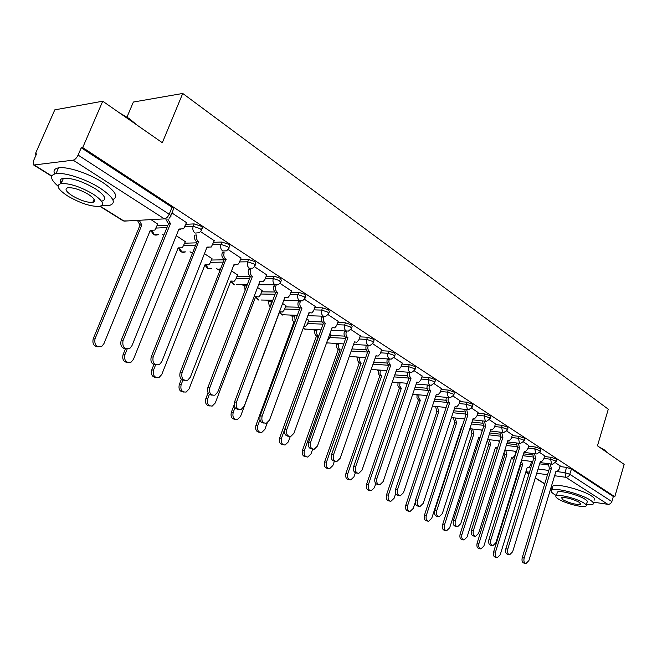 <?xml version="1.0" encoding="UTF-8"?>
<svg xmlns="http://www.w3.org/2000/svg" width="657" height="657" viewBox="0 0 657 657"><rect width="100%" height="100%" fill="white"/><g stroke="black" fill="none" stroke-linecap="round" stroke-linejoin="round"><path stroke-width="0.99" d="M201.338 229.909L201.88 228.554C202.923 228.176 202.553 227.363 200.787 226.123L194.168 223.897L193.199 226.32L199.818 228.546C201.592 229.786 201.962 230.591 200.919 230.968L199.301 232.718L195.072 233.079C192.977 231.387 192.353 229.137 193.199 226.32L184.847 226.714M228.882 247.878L229.424 246.498C230.385 246.129 230.04 245.373 228.398 244.215L221.91 242.039L220.974 244.42L227.462 246.605C229.112 247.755 229.457 248.51 228.496 248.872L226.575 250.826L222.756 251.015C220.752 249.381 220.152 247.188 220.974 244.42L212.753 244.659M255.351 265.141L255.885 263.736L254.924 261.601L248.551 259.458L247.648 261.806L254.021 263.95L254.99 266.069L252.797 268.196L249.364 268.245C247.434 266.668 246.86 264.525 247.648 261.806L239.55 261.913M280.794 281.746L281.336 280.317L280.424 278.322L274.174 276.211L273.304 278.519L279.553 280.629L280.465 282.617L278.042 284.859L274.938 284.81C273.082 283.29 272.54 281.196 273.304 278.519L265.321 278.502M305.283 297.72L305.817 296.274L304.963 294.402L298.828 292.332L297.982 294.607L304.117 296.677L304.988 298.541L302.351 300.873L299.551 300.75C297.761 299.28 297.243 297.235 297.982 294.607L290.115 294.484M328.87 313.11L329.403 311.64L328.59 309.882L322.562 307.854L321.749 310.088L327.777 312.124L328.59 313.874L325.782 316.28L323.252 316.099C321.528 314.678 321.027 312.675 321.749 310.088L313.98 309.874M351.594 327.942L352.127 326.455L351.355 324.804L345.434 322.809L344.646 325.01L350.567 327.014L351.347 328.656L348.374 331.103L346.083 330.89C344.432 329.518 343.948 327.556 344.646 325.01L336.984 324.706M373.513 342.248L374.038 340.745L373.307 339.193L367.485 337.23L366.721 339.398L372.544 341.369L373.283 342.905L370.187 345.393L368.109 345.155C366.507 343.825 366.048 341.903 366.721 339.398L359.157 339.012M394.66 356.045L395.185 354.534L394.487 353.072L388.763 351.142L388.024 353.285L393.74 355.215L394.446 356.661L391.243 359.165L389.355 358.911C387.811 357.63 387.367 355.749 388.024 353.285L380.559 352.825M415.084 369.374L415.602 367.846L414.928 366.475L409.311 364.578L408.588 366.68L414.214 368.585L414.887 369.948L411.594 372.462L409.869 372.199C408.383 370.95 407.956 369.111 408.588 366.68L401.213 366.163M434.811 382.251L435.328 380.707L434.688 379.426L429.152 377.553L428.454 379.631L433.99 381.503L434.63 382.785L431.263 385.306L429.686 385.035L428.29 382.785L428.454 379.631L421.17 379.048M453.88 394.701L454.389 393.149L453.782 391.942L448.337 390.094L447.663 392.147L453.1 393.986L453.716 395.194L450.291 397.707L448.846 397.444L447.499 395.243L447.663 392.147L440.461 391.515M472.326 406.74L472.826 405.18L472.243 404.039L466.889 402.224L466.232 404.252L471.586 406.059L472.178 407.2L468.696 409.705L467.373 409.442L466.232 404.252L459.12 403.57M490.171 418.386L490.672 416.825L490.114 415.75L484.85 413.967L484.201 415.963L489.473 417.745L490.04 418.821L486.525 421.318L485.301 421.055L484.201 415.963L477.171 415.232M507.459 429.67L507.951 428.109L507.418 427.091L502.227 425.334L501.603 427.296L506.793 429.062L507.335 430.072L503.788 432.552L502.662 432.298L501.603 427.296L494.655 426.533M524.204 440.601L524.688 439.032L524.179 438.079L519.063 436.347L518.463 438.285L523.572 440.018L524.089 440.97L520.525 443.434L519.482 443.196L518.463 438.285L511.589 437.48M540.432 451.195L540.916 449.626L540.415 448.723L535.389 447.015L534.798 448.928L539.832 450.636L540.325 451.54L536.744 453.987L535.784 453.749L534.798 448.928L527.998 448.099M556.167 461.469L556.643 459.9L556.167 459.046L551.215 457.362L550.632 459.251L555.592 460.935L556.068 461.789L552.488 464.212L551.584 463.99L550.632 459.251L543.914 458.389M102.738 101.211L162.32 142.717L182.736 93.458L608.292 409.221L597.459 445.799L624.15 464.384L614.796 496.733L82.708 147.587L102.738 101.211L54.794 109.85L35.281 154.001L36.242 154.609M162.534 234.409L163.848 235.239M190.021 251.779L192.435 253.298M216.465 268.483L219.397 270.339M241.965 284.596L244.618 286.271M266.545 300.126L268.91 301.62M290.23 315.089L292.34 316.428M313.069 329.518L314.941 330.709M335.095 343.439L336.762 344.49M356.365 356.882L357.843 357.81M376.921 369.866L378.218 370.688M396.787 382.415L397.928 383.138M415.996 394.561L416.998 395.194M434.597 406.313L435.46 406.855M452.607 417.696L453.346 418.156M470.059 428.717L470.683 429.111M126.982 117.086L133.371 102.04L182.736 93.458M35.281 154.001L36.595 153.82L33.515 160.793L33.4 164.825L34.164 164.973L73.173 160.16C75.046 159.659 76.68 157.967 78.101 155.085L169.202 214.223C171.107 215.553 171.502 216.408 170.385 216.785L169.071 218.296M82.708 147.587L81.254 147.784L78.101 155.085M531.234 462.7L532.359 462.857M539.652 463.826L548.127 464.951M559.912 466.519L566.564 467.398L564.979 472.662L569.865 474.321L611.864 501.587L610.64 503.533L608.678 504.436L593.485 502.178M611.864 501.587L613.334 496.511L614.796 496.733M515.893 452.197L514.447 451.17M544.694 455.851L539.767 452.533M528.803 445.503L523.53 441.956M512.419 434.835L506.777 431.049M495.518 423.831L489.481 419.782M478.066 412.465L471.619 408.153M460.048 400.737L453.166 396.13M441.43 388.607L434.088 383.704M422.18 376.075L414.345 370.844M402.265 363.107L393.921 357.539M381.651 349.688L372.765 343.759M330.898 334.372L329.921 333.608M360.299 335.784L350.838 329.477M308.798 320.288L306.696 318.809M338.183 321.38L328.098 314.67M285.894 305.702L282.584 303.452M315.237 306.441L304.503 299.305M262.143 290.575L257.552 287.503M291.429 290.944L280.005 283.348M237.514 274.889L231.527 270.922M266.709 274.848L254.546 266.758M211.932 258.603L204.45 253.676M241.02 258.119L228.069 249.52M185.364 241.677L176.265 235.715M214.297 240.725L200.516 231.576M157.737 224.086L151.011 219.627M186.489 222.624L171.937 212.958M157.072 225.729L167.929 225.195M185.816 224.308L194.168 223.897M184.757 243.205L196.591 242.835M213.681 242.293L221.91 242.039M211.373 260.024L224.103 259.827M240.454 259.581L248.551 259.458M236.996 276.219L250.391 276.219M266.192 276.211L274.174 276.211M261.675 291.823L275.053 292.012M290.952 292.225L298.828 292.332M285.45 306.876L299.001 307.23M314.793 307.648L322.562 307.854M308.388 321.396L322.168 321.922M337.772 322.513L345.434 322.809M330.528 335.415L344.58 336.105M359.921 336.86L367.485 337.23M351.93 348.957L366.253 349.803M381.298 350.698L388.763 351.142M373.751 362.122L387.203 363.05M401.936 364.068L409.311 364.578M394.791 374.876L407.471 375.861M421.868 376.987L429.152 377.553M415.101 387.228L427.083 388.262M441.143 389.478L448.337 390.094M434.712 399.201L446.062 400.269M459.777 401.558L466.889 402.224M453.667 410.797L464.433 411.898M477.811 413.253L484.85 413.967M471.997 422.049L482.23 423.165M495.279 424.578L502.227 425.334M489.728 432.963L499.476 434.088M512.197 435.55L519.063 436.347M506.9 443.557L516.188 444.682M528.589 446.193L535.389 447.015M523.53 453.839L532.4 454.964M544.489 456.508L551.215 457.362M531.423 462.085L530.33 461.288M560.101 465.887L555.51 462.791M81.254 147.784L172.027 207.275C173.924 208.606 174.319 209.476 173.193 209.87L170.836 215.677M613.334 496.511L571.45 469.057L566.564 467.398M499.517 441.66L498.072 440.74M482.271 430.672L481.187 429.982M464.466 419.33L463.768 418.887M550.238 463.916L551.371 468.54L549.326 468.186L548.332 463.67M525.51 563.451L524.064 563.148C522.208 562.581 521.601 560.733 522.249 557.612L549.474 468.277M551.371 468.54L524.155 557.998C523.506 561.127 524.105 562.975 525.97 563.542L528.893 560.561L555.904 471.447L556.906 471.767L559.033 469.418L560.134 465.797M521.329 460.91L522.644 464.655L495.452 552.2C494.811 555.264 495.419 557.079 497.292 557.645L500.223 554.738L527.21 467.521L528.22 467.841L530.355 465.542L531.447 462.002M496.832 557.547L495.468 557.267C493.596 556.701 492.988 554.886 493.629 551.831L520.82 464.409L520.352 464.056M520.82 464.409L522.644 464.655M534.535 453.708L535.701 458.455L533.64 458.11L532.63 453.47M509.167 554.664L507.762 554.385C505.824 553.818 505.184 551.937 505.849 548.743L533.796 458.208M535.701 458.455L507.762 549.121C507.089 552.315 507.73 554.204 509.668 554.771L512.649 551.765L540.374 461.46L541.442 461.789L543.594 459.424L544.719 455.761M518.357 443.179L519.547 448.066L517.47 447.729L516.435 442.949M492.298 545.606L490.943 545.343C488.923 544.776 488.25 542.863 488.931 539.586L517.626 447.828M519.547 448.066L490.845 539.955C490.163 543.232 490.836 545.154 492.857 545.721L495.887 542.69L524.36 451.162L525.51 451.507L527.678 449.125L528.828 445.413M505.685 450.061L506.867 454.726L478.969 543.421C478.304 546.55 478.945 548.398 480.899 548.965L483.881 546.033L511.565 457.683L512.641 458.003L514.801 455.695L515.926 452.115M480.39 548.858L479.068 548.595C477.113 548.028 476.473 546.181 477.138 543.06L505.036 454.488L503.903 453.067M505.036 454.488L506.867 454.726M489.399 439.697L490.607 444.493L461.97 534.363C461.288 537.574 461.961 539.454 463.998 540.013L467.037 537.065L495.452 447.54L496.602 447.877L497.719 447.327M463.431 539.906L462.167 539.652C460.13 539.093 459.457 537.212 460.13 534.01L488.767 444.263L487.371 440.346M488.767 444.263L490.607 444.493M599.085 446.932L604.415 449.914L607.191 452.574M607.06 452.484L600.974 448.246M586.323 504.79L592.844 504.346C594.142 503.476 593.238 502.03 590.134 500.01C581.207 493.99 555.132 487.272 551.716 490.032C550.311 490.943 551.289 492.454 554.639 494.573L556.364 495.567M594.051 500.256C595.349 499.361 594.445 497.899 591.349 495.863C582.447 489.81 556.389 483.133 552.948 485.95L552.471 487.535M557.079 493.185L557.415 492.068C559.895 490.081 578.603 494.902 585.058 499.23C587.317 500.7 587.974 501.743 587.029 502.375L586.233 505.085M583.933 503.032C577.47 498.729 558.746 493.883 556.282 495.83C555.288 496.47 555.986 497.546 558.384 499.049C564.963 503.328 583.4 508.116 585.921 506.153C586.857 505.529 586.2 504.494 583.933 503.032M562.86 499.747C570.079 503.287 576 504.822 580.616 504.338L579.326 502.318C572.099 498.762 566.162 497.218 561.521 497.686L562.86 499.747M119.139 112.634L129.429 118.72L137.067 125.126M135.597 124.099L129.577 119.319L122.12 114.712M101.925 205.403L109.292 205.46C116.749 203.227 113.768 197.494 100.34 188.263C86.478 179.254 64.575 172.035 56.017 173.629C49.53 175.132 50.187 179.287 57.988 186.112M112.766 199.572C118.786 196.87 115.468 191.171 102.796 182.482C88.974 173.423 67.096 166.213 58.522 167.872C54.416 168.619 53.127 170.631 54.662 173.924M60.304 180.396L61.947 181.726M61.331 183.517C59.409 180.626 60.116 178.868 63.45 178.252C72.122 177.916 82.741 181.406 95.306 188.723C105.054 195.392 107.222 199.531 101.802 201.165M93.048 194.037C80.458 186.752 69.823 183.254 61.158 183.541C55.517 185.233 57.791 189.446 67.991 196.18C80.639 203.383 91.175 206.783 99.609 206.364C105.013 204.779 102.829 200.664 93.048 194.037M72.344 195.811C80.491 200.459 87.299 202.66 92.752 202.405C96.267 201.37 94.846 198.71 88.498 194.423C80.376 189.742 73.535 187.5 67.975 187.705C64.37 188.781 65.823 191.483 72.344 195.811M94.698 200.828L93.524 200.599M501.661 432.314L502.884 437.348L500.954 437.127L499.739 432.092M474.888 536.26L473.598 536.005C471.48 535.455 470.765 533.5 471.471 530.142L500.954 437.127M502.884 437.348L473.393 530.503C472.687 533.862 473.401 535.825 475.52 536.383L478.6 533.328L507.853 440.543L509.076 440.896L511.261 438.506L512.452 434.745M484.439 421.096L485.679 426.286L483.585 425.966L482.509 420.882M456.911 526.602L455.695 526.372C453.47 525.83 452.722 523.834 453.445 520.385L483.749 426.073M485.679 426.286L455.367 520.746C454.644 524.187 455.391 526.191 457.617 526.733L460.746 523.654L490.812 429.588L492.134 429.949L494.327 427.543L495.542 423.732M466.659 409.508L467.924 414.871L465.813 414.559L464.721 409.311M438.334 516.624L437.201 516.418C434.868 515.885 434.072 513.848 434.811 510.308L465.985 414.666M467.924 414.871L436.749 510.653C436.002 514.201 436.798 516.238 439.131 516.772L442.301 513.667L473.221 418.271L474.641 418.64L476.851 416.234L478.099 412.366M472.613 429.013L473.845 433.949L444.436 525.025C443.738 528.31 444.452 530.232 446.579 530.79L449.659 527.809L478.846 437.086L480.103 437.431M445.947 530.667L444.74 530.429C442.613 529.879 441.898 527.957 442.596 524.68L472.005 433.727L470.773 428.799M472.005 433.727L473.845 433.949M455.309 417.983L456.566 423.067L426.344 515.392C425.629 518.759 426.385 520.722 428.61 521.264L431.739 518.266L461.715 426.311L462.117 426.541L461.649 426.508M427.896 521.132L426.771 520.919C424.537 520.377 423.781 518.414 424.504 515.055L454.718 422.862L453.461 417.786M454.718 422.862L456.566 423.067M437.447 406.593L438.728 411.849L407.668 505.447C406.929 508.904 407.726 510.908 410.067 511.433L413.237 508.411L415.224 502.408M409.27 511.286L408.219 511.097C405.886 510.563 405.082 508.567 405.821 505.11L436.88 411.652L435.558 406.519L437.414 406.708M436.88 411.652L438.728 411.849M448.288 397.526L448.066 400.778L449.577 403.07L447.639 402.881L446.538 401.739L446.004 399.735L446.349 397.345M419.125 506.309L418.098 506.128C415.643 505.619 414.797 503.533 415.561 499.895L447.639 402.881M449.577 403.07L417.491 500.232C416.735 503.878 417.581 505.964 420.028 506.473L423.239 503.344L455.055 406.593L456.59 406.97L458.791 404.548L460.081 400.63M419.018 394.841L418.796 398.019L420.324 400.261L388.369 495.164C387.614 498.729 388.468 500.765 390.915 501.283L394.126 498.228L395.703 493.522M390.012 501.119L389.067 500.954C386.62 500.437 385.766 498.408 386.521 494.844L418.468 400.08L416.94 397.846L417.096 394.849L418.961 395.021M418.468 400.08L420.324 400.261M429.308 385.142L429.046 388.533L430.614 390.874L428.668 390.701L427.535 389.527L426.976 387.482L427.354 384.977M399.259 495.641L398.347 495.485C395.76 495 394.865 492.873 395.645 489.12L428.668 390.701M430.614 390.874L397.584 489.449C396.803 493.21 397.699 495.337 400.285 495.821L403.529 492.66L436.273 394.512L437.94 394.898L440.141 392.475L441.463 388.509M399.982 382.686L399.735 386.004L401.304 388.295L368.429 484.546C367.657 488.217 368.561 490.303 371.139 490.787L374.375 487.716L375.788 483.56M370.113 490.607L369.291 490.467C366.713 489.982 365.809 487.905 366.581 484.234L399.448 388.131L397.871 385.84L398.035 382.793L399.891 382.949M399.448 388.131L401.304 388.295M409.672 372.322L409.385 375.861L411.011 378.268L409.056 378.112L407.882 376.896L407.291 374.35L407.726 372.174M378.695 484.595L377.923 484.472C375.196 484.02 374.235 481.852 375.04 477.968L409.056 378.112M411.011 378.268L376.978 478.288C376.174 482.172 377.134 484.34 379.861 484.792L383.13 481.614L416.858 382.029L418.665 382.415L420.85 380.001L422.213 375.968M380.313 370.121L380.025 373.578L381.66 375.935L347.808 473.566C347.011 477.36 347.98 479.479 350.698 479.93L353.959 476.842L355.355 472.802M349.532 479.733L348.851 479.626C346.132 479.175 345.163 477.048 345.96 473.262L379.795 375.788L378.169 373.439L378.325 370.334L380.189 370.474M379.795 375.788L381.66 375.935M389.363 359.042L389.199 359.519C388.55 361.966 388.993 363.822 390.521 365.087L388.566 364.947C387.039 363.682 386.603 361.835 387.252 359.387L387.416 358.919M397.239 369.39L396.68 369.382M357.392 473.163L356.792 473.065C353.909 472.654 352.875 470.445 353.696 466.429L388.763 365.078M390.718 365.218L355.642 466.725C354.813 470.749 355.848 472.966 358.73 473.377L362.007 470.174L396.771 369.111L398.742 369.497L400.893 367.091L402.298 363.001M359.979 357.121L359.814 357.58C359.174 359.97 359.617 361.785 361.145 363.025L326.472 462.2C325.658 466.125 326.685 468.293 329.568 468.696L332.844 465.591L334.356 461.263M328.237 468.482L327.72 468.4C324.837 467.998 323.811 465.829 324.624 461.912L359.28 362.894C357.753 361.654 357.309 359.839 357.95 357.457L359.814 357.58M358.114 356.997L357.95 357.457M359.478 363.017L361.342 363.149M353.523 344.465L368.347 345.286L368.134 345.886C367.46 348.366 367.92 350.263 369.505 351.569L367.55 351.454C365.965 350.148 365.514 348.259 366.179 345.779L366.384 345.18M376.436 356.012L375.861 356.078M335.316 461.304L334.914 461.239C331.851 460.894 330.742 458.635 331.588 454.463L367.756 351.585M369.71 351.7L333.526 454.751C332.68 458.931 333.789 461.189 336.852 461.543L340.129 458.331L375.976 355.741L378.128 356.119L380.247 353.721L381.692 349.573M338.946 343.652L338.741 344.235C338.076 346.658 338.536 348.514 340.112 349.787L304.38 450.431C303.55 454.504 304.659 456.722 307.714 457.067L310.975 453.946L312.691 449.125M306.178 456.837L305.866 456.787C302.811 456.434 301.703 454.225 302.54 450.16L338.256 349.68C336.671 348.399 336.212 346.551 336.877 344.128L338.741 344.235M337.082 343.554L336.877 344.128M338.462 349.803L340.318 349.918M346.526 331.12L346.305 331.76C345.615 334.282 346.091 336.22 347.725 337.567L345.771 337.468C344.137 336.121 343.66 334.191 344.35 331.67L344.613 330.939M354.879 342.149L354.295 342.289M312.412 449.002L312.256 448.986C308.995 448.715 307.805 446.407 308.667 442.062L345.984 337.608M347.939 337.706L310.605 442.333C309.743 446.686 310.933 448.994 314.194 449.265L317.454 446.046L354.443 341.886L356.792 342.256L358.853 339.883L360.34 335.67M317.183 329.707L316.92 330.422C316.239 332.885 316.715 334.774 318.349 336.097L281.5 438.244C280.646 442.481 281.845 444.74 285.089 445.019L288.333 441.882L290.246 436.585M327.358 340.696L329.461 338.363L330.939 334.257M283.315 444.756L283.249 444.748C279.997 444.477 278.806 442.218 279.66 437.989L316.493 335.998C314.851 334.684 314.375 332.795 315.056 330.34L316.92 330.422M315.319 329.625L315.056 330.34M316.707 336.138L318.563 336.228M323.926 316.419L323.671 317.117C322.957 319.68 323.458 321.659 325.158 323.055L323.203 322.973C321.503 321.585 321.01 319.606 321.716 317.052L322.045 316.157M332.631 327.835L331.949 327.991M288.702 436.273C285.269 436.034 283.996 433.677 284.883 429.193L323.425 323.121M325.379 323.195L286.822 429.456C285.935 433.998 287.232 436.355 290.706 436.519L293.925 433.3L332.113 327.531L334.692 327.876L336.68 325.535L338.224 321.265M294.64 315.237L295.124 321.33M259.95 419.733L257.782 425.613C256.912 430.039 258.201 432.339 261.667 432.52L264.861 429.382L267.243 422.919M303.772 326.759L305.333 326.619L307.312 324.336L308.839 320.173M259.712 432.281C256.32 432.01 255.064 429.703 255.943 425.366L293.95 321.84C292.25 320.476 291.757 318.546 292.455 316.05L294.32 316.116M292.784 315.179L292.455 316.05M294.172 321.971L294.878 322.004M300.479 301.144L300.192 301.924C299.461 304.528 299.978 306.548 301.735 307.993L299.789 307.944C298.023 306.499 297.506 304.478 298.245 301.883L298.639 300.799M309.587 312.995L308.774 313.159M264.171 423.092C260.607 422.821 259.285 420.406 260.197 415.84L300.019 308.092M301.965 308.141L262.127 416.078C261.231 420.841 262.644 423.239 266.364 423.28L269.501 420.078L308.962 312.642L311.796 312.946L313.693 310.662L315.278 306.318M235.009 407.619L233.178 412.506C232.291 417.146 233.703 419.486 237.407 419.536L240.528 416.423L279.644 311.738L282.477 312.042L284.358 309.808L285.935 305.587M271.292 300.224L270.914 305.267M280.309 312.108L279.455 312.256M235.272 419.363C231.749 419.059 230.443 416.694 231.346 412.284L234.13 404.876M270.29 306.942L269.083 305.275L268.721 302.573L269.033 301.243L270.889 301.284M269.436 300.192L269.033 301.243M276.145 285.269L275.817 286.148C275.061 288.801 275.595 290.87 277.435 292.365L275.488 292.332C273.657 290.846 273.115 288.776 273.87 286.132L274.363 284.834M285.672 297.596L284.711 297.761M238.696 409.401C234.992 409.097 233.605 406.617 234.549 401.961L275.726 292.488M277.673 292.513L236.471 402.183C235.559 407.2 237.111 409.64 241.103 409.508L244.133 406.338L284.933 297.186L288.053 297.44L289.836 295.223L291.478 290.821M209.361 394.405L207.637 398.906C206.741 403.784 208.285 406.174 212.26 406.051L215.266 402.971L255.68 296.66L258.792 296.907L260.566 294.747L262.192 290.46M247.081 284.629L246.26 287.314M256.468 297.079L255.466 297.227M209.912 405.96C206.249 405.624 204.885 403.201 205.813 398.7L208.072 392.796M245.045 290.493L244.741 285.885L246.597 285.902M245.233 284.621L244.741 285.885M248.551 269.772L250.498 269.764C249.709 272.458 250.276 274.577 252.181 276.121L250.243 276.121C248.338 274.577 247.771 272.466 248.551 269.772L249.143 268.245M260.854 281.607L259.729 281.771M212.219 395.169C208.359 394.832 206.906 392.286 207.875 387.531L250.489 276.285M252.428 276.277L209.788 387.729C208.885 393.042 210.585 395.522 214.896 395.169L217.763 392.048L259.975 281.13L263.424 281.311L265.058 279.192L266.758 274.716M182.884 380.206L181.11 384.772C180.223 389.946 181.915 392.36 186.194 392.024L189.035 389.001L230.821 281.015L234.253 281.188L235.879 279.118L237.555 274.766M231.74 281.492L230.582 281.623M183.582 392.032C179.763 391.671 178.343 389.182 179.295 384.591L181.365 379.278M219.183 272.425L219.537 269.945L220.152 269.945M220.12 268.458L219.537 269.945M226.189 259.408L223.996 259.269C222.017 257.675 221.425 255.507 222.238 252.773L224.168 252.731C223.355 255.466 223.947 257.643 225.926 259.236L182.03 372.7C181.143 378.35 183.024 380.855 187.68 380.206L190.333 377.192L234.032 264.451L237.842 264.525L239.312 262.529L241.07 257.987M235.066 264.985L233.761 265.141M184.683 380.354C180.65 379.992 179.131 377.381 180.125 372.519L224.251 259.433M155.561 364.98L153.533 370.088C152.662 375.59 154.535 378.03 159.15 377.405L161.778 374.482L205 264.763L208.786 264.837L210.248 262.89L211.989 258.472M206.076 265.297L204.738 265.428M156.218 377.561C152.243 377.167 150.749 374.621 151.734 369.924L153.828 364.66M198.882 241.85L196.698 241.735C194.628 240.084 194.02 237.859 194.85 235.075L196.772 235.001C195.942 237.793 196.55 240.019 198.619 241.677L153.122 357.038C152.268 363.091 154.362 365.604 159.396 364.569L161.77 361.72L207.045 247.098L211.258 247.024L214.354 240.585M208.253 247.697L206.758 247.845M156.021 364.939C151.8 364.553 150.198 361.867 151.233 356.891L196.96 241.907M127.179 349.048L124.855 354.813C124.017 360.701 126.095 363.14 131.088 362.147L133.428 359.379L178.178 247.886L182.35 247.812L185.422 241.546M179.418 248.477L177.891 248.592M127.778 362.508C123.623 362.097 122.054 359.478 123.064 354.673L125.397 348.908M167.855 219.183L170.459 223.569L168.266 223.487L165.966 219.471M180.355 229.704L178.638 229.827M126.16 348.867C121.734 348.456 120.059 345.705 121.118 340.597L168.545 223.659M170.459 223.569L122.982 340.72C122.21 347.249 124.551 349.746 129.996 348.202L132 345.598L178.959 229.03L183.607 228.784L186.555 222.477M139.243 220.284L141.838 225.023L94.986 338.905C94.23 345.253 96.546 347.676 101.934 346.19L103.921 343.66L150.281 230.328L154.888 230.081L157.795 223.947M151.71 230.985L149.968 231.083M98.18 346.839C93.828 346.403 92.177 343.726 93.22 338.79L140.04 225.113L137.436 220.382M140.04 225.113L141.838 225.023M100.242 206.224L124.107 221.122L164.406 218.88L73.173 160.16M34.164 164.973L51.796 175.977M528.737 467.702L530.774 467.981M538.067 468.983L548.809 470.453M557.423 471.627L564.979 472.662L565.899 477.311L554.607 475.734M547.503 474.74L536.761 473.237M529.468 472.211L525.912 471.718M525.846 471.923L528.959 473.869M535.34 477.853L544.76 483.733M551.001 487.625L552.208 488.381M608.004 504.412L565.899 477.311L567.96 476.826L569.364 475.422L571.45 469.057M156.12 228.069L166.968 227.56M183.837 245.504L195.671 245.16M210.486 262.291L223.208 262.127M236.134 278.453L249.644 278.478M260.837 294.024L275.061 294.246M284.645 309.045L299.51 309.463M307.607 323.531L323.047 324.147M329.765 337.517L345.73 338.33M351.191 351.035L367.6 352.037M373.028 364.175L388.698 365.276M394.093 376.896L409.024 378.087M414.419 389.223L428.29 390.447M434.055 401.172L447.023 402.413M453.026 412.744L465.222 414M471.373 423.97L482.87 425.235M489.12 434.86L500.002 436.133M506.309 445.43L516.616 446.694M522.956 455.687L532.745 456.952M511.228 458.767L514.086 459.144M495.091 448.674L497.193 448.994M478.477 438.235L479.741 438.539M349.237 356.546L365.678 357.49M326.586 342.847L343.734 343.923M303.411 327.753L304.585 329.034L320.969 329.88M280.104 312.174L281.796 314.719L297.342 315.327M256.386 297.112L258.185 299.888M231.79 281.508L233.687 284.506M206.273 265.354L208.269 268.549L211.644 268.524C208.343 269.518 206.29 268.36 205.46 265.042M179.78 248.551L181.874 251.968L185.52 251.886M152.227 231.067L154.436 234.738L158.386 234.574M172.027 207.275L169.202 214.223C167.913 216.958 166.311 218.51 164.406 218.88M128.361 220.892L123.311 220.933L99.88 206.314M551.223 468.441L549.326 468.186M524.155 557.998L522.249 557.612M520.664 464.31L522.496 464.556M493.629 551.831L495.452 552.2M535.554 458.356L533.64 458.11M507.762 549.121L505.849 548.743M519.391 447.967L517.47 447.729M490.845 539.955L488.931 539.586M504.88 454.389L506.711 454.628M477.138 543.06L478.969 543.421M488.611 444.165L490.451 444.395M460.13 534.01L461.97 534.363M502.72 437.242L500.79 437.02M473.393 530.503L471.471 530.142M485.515 426.179L483.585 425.966M455.367 520.746L453.445 520.385M467.751 414.756L465.813 414.559M466.618 409.615L464.68 409.426M436.749 510.653L434.811 510.308M471.841 433.628L473.681 433.842M442.596 524.68L444.436 525.025M454.545 422.755L456.393 422.96M424.504 515.055L426.344 515.392M436.7 411.545L438.556 411.734M405.821 505.11L407.668 505.447M449.396 402.955L447.458 402.766M448.23 397.715L446.284 397.534M417.491 500.232L415.561 499.895M418.287 399.973L420.143 400.146M386.521 494.844L388.369 495.164M430.434 390.759L428.487 390.587M429.218 385.413L427.264 385.248M397.584 489.449L395.645 489.12M399.259 388.016L401.123 388.18M366.581 484.234L368.429 484.546M410.814 378.145L408.868 377.989M409.549 372.683L407.603 372.535M376.978 478.288L375.04 477.968M379.606 375.664L381.462 375.812M345.96 473.262L347.808 473.566M390.521 365.087L388.566 364.947M389.199 359.519L387.252 359.387M355.642 466.725L353.696 466.429M359.28 362.894L361.145 363.025M324.624 461.912L326.472 462.2M369.505 351.569L367.55 351.454M368.134 345.886L366.179 345.779M333.526 454.751L331.588 454.463M338.256 349.68L340.112 349.787M302.54 450.16L304.38 450.431M347.725 337.567L345.771 337.468M346.305 331.76L344.35 331.67M310.605 442.333L308.667 442.062M316.493 335.998L318.349 336.097M279.66 437.989L281.5 438.244M325.158 323.055L323.203 322.973M323.671 317.117L321.716 317.052M286.822 429.456L284.883 429.193M293.95 321.84L294.927 321.873M255.943 425.366L257.782 425.613M301.735 307.993L299.789 307.944M300.192 301.924L298.245 301.883M262.127 416.078L260.197 415.84M231.346 412.284L233.178 412.506M277.435 292.365L275.488 292.332M275.817 286.148L273.87 286.132M236.471 402.183L234.549 401.961M205.813 398.7L207.637 398.906M252.181 276.121L250.243 276.121M209.788 387.729L207.875 387.531M179.295 384.591L181.11 384.772M225.926 259.236L223.996 259.269M182.03 372.7L180.125 372.519M151.734 369.924L153.533 370.088M198.619 241.677L196.698 241.735M153.122 357.038L151.233 356.891M123.064 354.673L124.855 354.813M170.179 223.388L168.266 223.487M122.982 340.72L121.118 340.597M139.76 224.94L141.567 224.842M93.22 338.79L94.986 338.905M551.88 464.138L540.038 462.569M532.745 461.608L521.576 460.13M536.079 453.905L523.982 452.377M516.501 451.433L504.88 449.963M478.444 438.342L478.945 438.465M519.786 443.352L507.434 441.865M499.747 440.946L487.642 439.492M461.288 427.625L461.715 427.764M502.966 432.462L490.352 431.025M482.452 430.13L469.845 428.692M485.605 421.219L472.712 419.839M464.581 418.969L451.441 417.565M467.677 409.607L454.488 408.293M446.128 407.463L432.413 406.092M449.142 397.608L435.657 396.368M427.034 395.571L412.719 394.257M429.982 385.199L416.177 384.041M407.291 383.294L392.328 382.046M410.149 372.355L396.023 371.295M386.85 370.614L371.189 369.439M389.617 359.067L375.147 358.114M326.537 342.97L327.202 343.126M303.189 328.36L305.242 329.329M346.296 331.013L331.103 330.331M279.348 312.535L282.494 315.04M323.416 316.198L307.846 315.68M255.557 297.227L258.924 300.224M299.658 300.816L283.693 300.487M272.803 300.257L260.96 300.011M230.993 281.631L234.483 284.867M274.979 284.834L258.612 284.719M247.287 284.637L236.766 284.555M179.024 248.346C179.887 251.845 182.03 253.019 185.471 251.886M151.545 230.944C152.424 234.672 154.674 235.888 158.304 234.582M33.4 164.825L51.689 176.24M525.789 472.112L528.901 474.058M535.283 478.041L544.702 483.922M550.944 487.814L552.159 488.57M556.339 471.693L555.855 471.619M527.16 467.694L527.645 467.759M540.818 461.707L540.317 461.641M524.82 451.416L524.302 451.351M511.516 457.855L512.017 457.921M495.394 447.729L495.912 447.787M551.716 490.032L552.948 485.95M557.415 492.068L556.282 495.83M580.821 503.648L580.616 504.338M56.017 173.629L58.522 167.872M63.45 178.252L61.158 183.541M94.107 199.219L92.752 202.405M508.313 440.806L507.787 440.74M491.28 429.85L490.746 429.793M473.697 418.542L473.147 418.484M478.781 437.283L479.306 437.34M455.531 406.864L454.981 406.806M436.757 394.791L436.199 394.742M417.335 382.308L416.784 382.259"/></g></svg>
